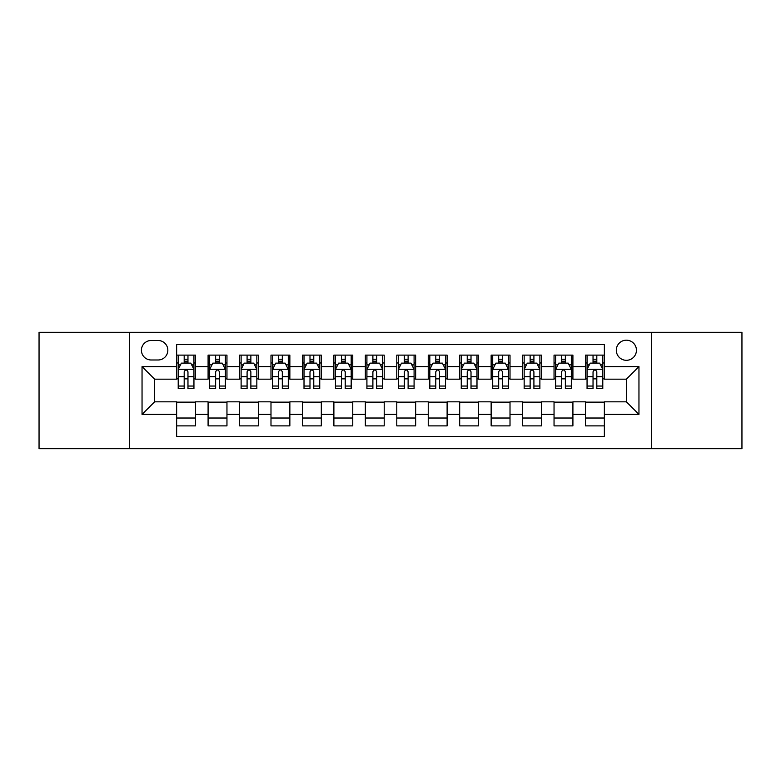 <?xml version="1.0" encoding="UTF-8"?>
<svg xmlns="http://www.w3.org/2000/svg" width="781" height="781" viewBox="0 0 781 781"><rect width="100%" height="100%" fill="white"/><g stroke="black" fill="none" stroke-linecap="round" stroke-linejoin="round"><path stroke-width="1.17" d="M626.372 340.184A10.065 10.065 0 0 0 616.307 350.249A10.065 10.065 0 0 0 626.372 360.305A10.065 10.065 0 0 0 636.437 350.249A10.065 10.065 0 0 0 626.372 340.184M651.53 448.685L741.95 448.685L741.95 332.315L651.53 332.315L651.53 448.685L129.47 448.685L129.47 332.315L39.05 332.315L39.05 448.685L129.47 448.685M604.357 355.121L585.486 355.121L585.486 366.601L572.912 366.601L572.912 379.175L585.486 379.175L585.486 366.601M572.912 366.601L572.912 355.121L554.041 355.121L554.041 366.601L541.458 366.601L541.458 379.175L554.041 379.175L554.041 366.601M541.458 366.601L541.458 355.121L522.587 355.121L522.587 366.601L510.013 366.601L510.013 379.175L522.587 379.175L522.587 366.601M510.013 366.601L510.013 355.121L491.142 355.121L491.142 366.601L478.558 366.601L478.558 379.175L491.142 379.175L491.142 366.601M478.558 366.601L478.558 355.121L459.687 355.121L459.687 366.601L447.113 366.601L447.113 379.175L459.687 379.175L459.687 366.601M447.113 366.601L447.113 355.121L428.242 355.121L428.242 366.601L415.658 366.601L415.658 379.175L428.242 379.175L428.242 366.601M415.658 366.601L415.658 355.121L396.787 355.121L396.787 366.601L384.213 366.601L384.213 379.175L396.787 379.175L396.787 366.601M384.213 366.601L384.213 355.121L365.342 355.121L365.342 366.601L352.758 366.601L352.758 379.175L365.342 379.175L365.342 366.601M352.758 366.601L352.758 355.121L333.887 355.121L333.887 366.601L321.313 366.601L321.313 379.175L333.887 379.175L333.887 366.601M321.313 366.601L321.313 355.121L302.442 355.121L302.442 366.601L289.858 366.601L289.858 379.175L302.442 379.175L302.442 366.601M289.858 366.601L289.858 355.121L270.987 355.121L270.987 366.601L258.413 366.601L258.413 379.175L270.987 379.175L270.987 366.601M258.413 366.601L258.413 355.121L239.542 355.121L239.542 366.601L226.959 366.601L226.959 379.175L239.542 379.175L239.542 366.601M226.959 366.601L226.959 355.121L208.088 355.121L208.088 379.175L195.514 379.175L195.514 355.121L176.643 355.121M176.643 425.879L195.514 425.879L195.514 401.825L208.088 401.825L208.088 425.879L226.959 425.879L226.959 401.825L239.542 401.825L239.542 414.399L226.959 414.399M239.542 414.399L239.542 425.879L258.413 425.879L258.413 401.825L270.987 401.825L270.987 414.399L258.413 414.399M270.987 414.399L270.987 425.879L289.858 425.879L289.858 401.825L302.442 401.825L302.442 414.399L289.858 414.399M302.442 414.399L302.442 425.879L321.313 425.879L321.313 401.825L333.887 401.825L333.887 414.399L321.313 414.399M333.887 414.399L333.887 425.879L352.758 425.879L352.758 401.825L365.342 401.825L365.342 414.399L352.758 414.399M365.342 414.399L365.342 425.879L384.213 425.879L384.213 401.825L396.787 401.825L396.787 414.399L384.213 414.399M396.787 414.399L396.787 425.879L415.658 425.879L415.658 401.825L428.242 401.825L428.242 414.399L415.658 414.399M428.242 414.399L428.242 425.879L447.113 425.879L447.113 401.825L459.687 401.825L459.687 414.399L447.113 414.399M459.687 414.399L459.687 425.879L478.558 425.879L478.558 401.825L491.142 401.825L491.142 414.399L478.558 414.399M491.142 414.399L491.142 425.879L510.013 425.879L510.013 401.825L522.587 401.825L522.587 414.399L510.013 414.399M522.587 414.399L522.587 425.879L541.458 425.879L541.458 401.825L554.041 401.825L554.041 414.399L541.458 414.399M554.041 414.399L554.041 425.879L572.912 425.879L572.912 401.825L585.486 401.825L585.486 414.399L572.912 414.399M151.172 359.992L158.084 359.992A9.753 9.753 0 0 0 167.837 350.249A9.753 9.753 0 0 0 158.084 340.496L151.172 340.496A9.753 9.753 0 0 0 141.42 350.249A9.753 9.753 0 0 0 151.172 359.992M651.53 332.315L129.47 332.315M604.357 366.601L604.357 344.587L176.643 344.587L176.643 379.175L154.628 379.175L154.628 401.825L176.643 401.825L176.643 436.413L604.357 436.413L604.357 401.825L626.372 401.825L626.372 379.175L604.357 379.175L604.357 366.601L638.956 366.601L638.956 414.399L604.357 414.399M176.643 414.399L142.044 414.399L142.044 366.601L176.643 366.601M585.486 414.399L585.486 425.879L604.357 425.879M176.643 362.98L178.214 362.98M184.189 362.98L187.967 362.98M193.942 362.98L195.514 362.98M176.643 378.863L178.214 378.863M184.189 378.863L187.967 378.863M193.942 378.863L195.514 378.863M176.643 402.137L195.514 402.137M176.643 418.02L195.514 418.02M208.088 378.863L209.669 378.863M215.644 378.863L219.412 378.863M225.387 378.863L226.959 378.863M208.088 362.98L209.669 362.98M215.644 362.98L219.412 362.98M225.387 362.98L226.959 362.98M208.088 402.137L226.959 402.137M208.088 418.02L226.959 418.02M239.542 402.137L258.413 402.137M239.542 418.02L258.413 418.02M239.542 362.98L241.114 362.98M247.089 362.98L250.867 362.98M256.842 362.98L258.413 362.98M239.542 378.863L241.114 378.863M247.089 378.863L250.867 378.863M256.842 378.863L258.413 378.863M270.987 402.137L289.858 402.137M270.987 418.02L289.858 418.02M270.987 362.98L272.559 362.98M278.544 362.98L282.312 362.98M288.287 362.98L289.858 362.98M270.987 378.863L272.559 378.863M278.544 378.863L282.312 378.863M288.287 378.863L289.858 378.863M302.442 402.137L321.313 402.137M302.442 418.02L321.313 418.02M302.442 362.98L304.014 362.98M309.989 362.98L313.767 362.98M319.741 362.98L321.313 362.98M302.442 378.863L304.014 378.863M309.989 378.863L313.767 378.863M319.741 378.863L321.313 378.863M333.887 402.137L352.758 402.137M333.887 418.02L352.758 418.02M333.887 362.98L335.459 362.98M341.434 362.98L345.212 362.98M351.186 362.98L352.758 362.98M333.887 378.863L335.459 378.863M341.434 378.863L345.212 378.863M351.186 378.863L352.758 378.863M365.342 402.137L384.213 402.137M365.342 418.02L384.213 418.02M365.342 362.98L366.914 362.98M372.888 362.98L376.667 362.98M382.641 362.98L384.213 362.98M365.342 378.863L366.914 378.863M372.888 378.863L376.667 378.863M382.641 378.863L384.213 378.863M396.787 402.137L415.658 402.137M396.787 418.02L415.658 418.02M396.787 362.98L398.359 362.98M404.333 362.98L408.112 362.98M414.086 362.98L415.658 362.98M396.787 378.863L398.359 378.863M404.333 378.863L408.112 378.863M414.086 378.863L415.658 378.863M428.242 402.137L447.113 402.137M428.242 418.02L447.113 418.02M428.242 362.98L429.814 362.98M435.788 362.98L439.566 362.98M445.541 362.98L447.113 362.98M428.242 378.863L429.814 378.863M435.788 378.863L439.566 378.863M445.541 378.863L447.113 378.863M459.687 402.137L478.558 402.137M459.687 418.02L478.558 418.02M459.687 362.98L461.259 362.98M467.233 362.98L471.011 362.98M476.986 362.98L478.558 362.98M459.687 378.863L461.259 378.863M467.233 378.863L471.011 378.863M476.986 378.863L478.558 378.863M491.142 402.137L510.013 402.137M491.142 418.02L510.013 418.02M491.142 362.98L492.713 362.98M498.688 362.98L502.456 362.98M508.441 362.98L510.013 362.98M491.142 378.863L492.713 378.863M498.688 378.863L502.456 378.863M508.441 378.863L510.013 378.863M522.587 402.137L541.458 402.137M522.587 418.02L541.458 418.02M522.587 362.98L524.158 362.98M530.133 362.98L533.911 362.98M539.886 362.98L541.458 362.98M522.587 378.863L524.158 378.863M530.133 378.863L533.911 378.863M539.886 378.863L541.458 378.863M554.041 402.137L572.912 402.137M554.041 418.02L572.912 418.02M554.041 362.98L555.613 362.98M561.588 362.98L565.356 362.98M571.331 362.98L572.912 362.98M554.041 378.863L555.613 378.863M561.588 378.863L565.356 378.863M571.331 378.863L572.912 378.863M585.486 402.137L604.357 402.137M585.486 418.02L604.357 418.02M585.486 362.98L587.058 362.98M593.033 362.98L596.811 362.98M602.786 362.98L604.357 362.98M585.486 378.863L587.058 378.863M593.033 378.863L596.811 378.863M602.786 378.863L604.357 378.863M154.628 379.175L142.044 366.601M154.628 401.825L142.044 414.399M638.956 366.601L626.372 379.175M638.956 414.399L626.372 401.825M187.967 359.211L184.189 359.211M193.942 386.048L187.967 386.048L187.967 388.616L193.942 388.616L193.942 369.433L190.798 363.136L181.358 363.136L178.214 369.433L178.214 388.616L184.189 388.616L184.189 386.048L178.214 386.048M178.214 369.433L178.214 355.121M193.942 369.433L193.942 355.121M184.189 363.136L184.189 355.121M187.967 355.121L187.967 363.136M187.967 386.048L187.967 371.785C186.708 369.364 185.448 369.364 184.189 371.785L184.189 386.048M219.412 359.211L215.644 359.211M225.387 386.048L219.412 386.048L219.412 388.616L225.387 388.616L225.387 369.433L222.243 363.136L212.813 363.136L209.669 369.433L209.669 388.616L215.644 388.616L215.644 386.048L209.669 386.048M209.669 369.433L209.669 355.121M225.387 369.433L225.387 355.121M215.644 363.136L215.644 355.121M219.412 355.121L219.412 363.136M219.412 386.048L219.412 371.785C218.153 369.364 216.903 369.364 215.644 371.785L215.644 386.048M250.867 359.211L247.089 359.211M256.842 386.048L250.867 386.048L250.867 388.616L256.842 388.616L256.842 369.433L253.698 363.136L244.258 363.136L241.114 369.433L241.114 388.616L247.089 388.616L247.089 386.048L241.114 386.048M241.114 369.433L241.114 355.121M256.842 369.433L256.842 355.121M247.089 363.136L247.089 355.121M250.867 355.121L250.867 363.136M250.867 386.048L250.867 371.785C249.608 369.364 248.348 369.364 247.089 371.785L247.089 386.048M282.312 359.211L278.544 359.211M288.287 386.048L282.312 386.048L282.312 388.616L288.287 388.616L288.287 369.433L285.143 363.136L275.713 363.136L272.559 369.433L272.559 388.616L278.544 388.616L278.544 386.048L272.559 386.048M272.559 369.433L272.559 355.121M288.287 369.433L288.287 355.121M278.544 363.136L278.544 355.121M282.312 355.121L282.312 363.136M282.312 386.048L282.312 371.785C281.053 369.364 279.803 369.364 278.544 371.785L278.544 386.048M313.767 359.211L309.989 359.211M319.741 386.048L313.767 386.048L313.767 388.616L319.741 388.616L319.741 369.433L316.598 363.136L307.158 363.136L304.014 369.433L304.014 388.616L309.989 388.616L309.989 386.048L304.014 386.048M304.014 369.433L304.014 355.121M319.741 369.433L319.741 355.121M309.989 363.136L309.989 355.121M313.767 355.121L313.767 363.136M313.767 386.048L313.767 371.785C312.507 369.364 311.248 369.364 309.989 371.785L309.989 386.048M345.212 359.211L341.434 359.211M351.186 386.048L345.212 386.048L345.212 388.616L351.186 388.616L351.186 369.433L348.043 363.136L338.612 363.136L335.459 369.433L335.459 388.616L341.434 388.616L341.434 386.048L335.459 386.048M335.459 369.433L335.459 355.121M351.186 369.433L351.186 355.121M341.434 363.136L341.434 355.121M345.212 355.121L345.212 363.136M345.212 386.048L345.212 371.785C343.952 369.364 342.703 369.364 341.434 371.785L341.434 386.048M376.667 359.211L372.888 359.211M382.641 386.048L376.667 386.048L376.667 388.616L382.641 388.616L382.641 369.433L379.488 363.136L370.057 363.136L366.914 369.433L366.914 388.616L372.888 388.616L372.888 386.048L366.914 386.048M366.914 369.433L366.914 355.121M382.641 369.433L382.641 355.121M372.888 363.136L372.888 355.121M376.667 355.121L376.667 363.136M376.667 386.048L376.667 371.785C375.407 369.364 374.148 369.364 372.888 371.785L372.888 386.048M408.112 359.211L404.333 359.211M414.086 386.048L408.112 386.048L408.112 388.616L414.086 388.616L414.086 369.433L410.943 363.136L401.512 363.136L398.359 369.433L398.359 388.616L404.333 388.616L404.333 386.048L398.359 386.048M398.359 369.433L398.359 355.121M414.086 369.433L414.086 355.121M404.333 363.136L404.333 355.121M408.112 355.121L408.112 363.136M408.112 386.048L408.112 371.785C406.852 369.364 405.593 369.364 404.333 371.785L404.333 386.048M439.566 359.211L435.788 359.211M445.541 386.048L439.566 386.048L439.566 388.616L445.541 388.616L445.541 369.433L442.388 363.136L432.957 363.136L429.814 369.433L429.814 388.616L435.788 388.616L435.788 386.048L429.814 386.048M429.814 369.433L429.814 355.121M445.541 369.433L445.541 355.121M435.788 363.136L435.788 355.121M439.566 355.121L439.566 363.136M439.566 386.048L439.566 371.785C438.307 369.364 437.048 369.364 435.788 371.785L435.788 386.048M471.011 359.211L467.233 359.211M476.986 386.048L471.011 386.048L471.011 388.616L476.986 388.616L476.986 369.433L473.842 363.136L464.402 363.136L461.259 369.433L461.259 388.616L467.233 388.616L467.233 386.048L461.259 386.048M461.259 369.433L461.259 355.121M476.986 369.433L476.986 355.121M467.233 363.136L467.233 355.121M471.011 355.121L471.011 363.136M471.011 386.048L471.011 371.785C469.752 369.364 468.493 369.364 467.233 371.785L467.233 386.048M502.456 359.211L498.688 359.211M508.441 386.048L502.456 386.048L502.456 388.616L508.441 388.616L508.441 369.433L505.287 363.136L495.857 363.136L492.713 369.433L492.713 388.616L498.688 388.616L498.688 386.048L492.713 386.048M492.713 369.433L492.713 355.121M508.441 369.433L508.441 355.121M498.688 363.136L498.688 355.121M502.456 355.121L502.456 363.136M502.456 386.048L502.456 371.785C501.207 369.364 499.947 369.364 498.688 371.785L498.688 386.048M533.911 359.211L530.133 359.211M539.886 386.048L533.911 386.048L533.911 388.616L539.886 388.616L539.886 369.433L536.742 363.136L527.302 363.136L524.158 369.433L524.158 388.616L530.133 388.616L530.133 386.048L524.158 386.048M524.158 369.433L524.158 355.121M539.886 369.433L539.886 355.121M530.133 363.136L530.133 355.121M533.911 355.121L533.911 363.136M533.911 386.048L533.911 371.785C532.652 369.364 531.392 369.364 530.133 371.785L530.133 386.048M565.356 359.211L561.588 359.211M571.331 386.048L565.356 386.048L565.356 388.616L571.331 388.616L571.331 369.433L568.187 363.136L558.757 363.136L555.613 369.433L555.613 388.616L561.588 388.616L561.588 386.048L555.613 386.048M555.613 369.433L555.613 355.121M571.331 369.433L571.331 355.121M561.588 363.136L561.588 355.121M565.356 355.121L565.356 363.136M565.356 386.048L565.356 371.785C564.107 369.364 562.847 369.364 561.588 371.785L561.588 386.048M596.811 359.211L593.033 359.211M602.786 386.048L596.811 386.048L596.811 388.616L602.786 388.616L602.786 369.433L599.642 363.136L590.202 363.136L587.058 369.433L587.058 388.616L593.033 388.616L593.033 386.048L587.058 386.048M587.058 369.433L587.058 355.121M602.786 369.433L602.786 355.121M593.033 363.136L593.033 355.121M596.811 355.121L596.811 363.136M596.811 386.048L596.811 371.785C595.552 369.364 594.292 369.364 593.033 371.785L593.033 386.048M208.088 414.399L195.514 414.399M208.088 366.601L195.514 366.601M193.864 369.276L178.293 369.276M178.214 364.873L180.499 364.873M191.657 364.873L193.942 364.873M184.189 376.715L178.214 376.715M193.942 376.715L187.967 376.715M187.967 361.212L184.189 361.212M225.309 369.276L209.747 369.276M209.669 364.873L211.944 364.873M223.112 364.873L225.387 364.873M215.644 376.715L209.669 376.715M225.387 376.715L219.412 376.715M219.412 361.212L215.644 361.212M256.764 369.276L241.192 369.276M241.114 364.873L243.399 364.873M254.557 364.873L256.842 364.873M247.089 376.715L241.114 376.715M256.842 376.715L250.867 376.715M250.867 361.212L247.089 361.212M288.209 369.276L272.647 369.276M272.559 364.873L274.844 364.873M286.012 364.873L288.287 364.873M278.544 376.715L272.559 376.715M288.287 376.715L282.312 376.715M282.312 361.212L278.544 361.212M319.663 369.276L304.092 369.276M304.014 364.873L306.289 364.873M317.457 364.873L319.741 364.873M309.989 376.715L304.014 376.715M319.741 376.715L313.767 376.715M313.767 361.212L309.989 361.212M351.108 369.276L335.537 369.276M335.459 364.873L337.743 364.873M348.912 364.873L351.186 364.873M341.434 376.715L335.459 376.715M351.186 376.715L345.212 376.715M345.212 361.212L341.434 361.212M382.563 369.276L366.992 369.276M366.914 364.873L369.188 364.873M380.357 364.873L382.641 364.873M372.888 376.715L366.914 376.715M382.641 376.715L376.667 376.715M376.667 361.212L372.888 361.212M414.008 369.276L398.437 369.276M398.359 364.873L400.643 364.873M411.812 364.873L414.086 364.873M404.333 376.715L398.359 376.715M414.086 376.715L408.112 376.715M408.112 361.212L404.333 361.212M445.463 369.276L429.892 369.276M429.814 364.873L432.088 364.873M443.257 364.873L445.541 364.873M435.788 376.715L429.814 376.715M445.541 376.715L439.566 376.715M439.566 361.212L435.788 361.212M476.908 369.276L461.337 369.276M461.259 364.873L463.543 364.873M474.711 364.873L476.986 364.873M467.233 376.715L461.259 376.715M476.986 376.715L471.011 376.715M471.011 361.212L467.233 361.212M508.353 369.276L492.791 369.276M492.713 364.873L494.988 364.873M506.156 364.873L508.441 364.873M498.688 376.715L492.713 376.715M508.441 376.715L502.456 376.715M502.456 361.212L498.688 361.212M539.808 369.276L524.236 369.276M524.158 364.873L526.443 364.873M537.601 364.873L539.886 364.873M530.133 376.715L524.158 376.715M539.886 376.715L533.911 376.715M533.911 361.212L530.133 361.212M571.253 369.276L555.691 369.276M555.613 364.873L557.888 364.873M569.056 364.873L571.331 364.873M561.588 376.715L555.613 376.715M571.331 376.715L565.356 376.715M565.356 361.212L561.588 361.212M602.707 369.276L587.136 369.276M587.058 364.873L589.343 364.873M600.501 364.873L602.786 364.873M593.033 376.715L587.058 376.715M602.786 376.715L596.811 376.715M596.811 361.212L593.033 361.212"/></g></svg>
